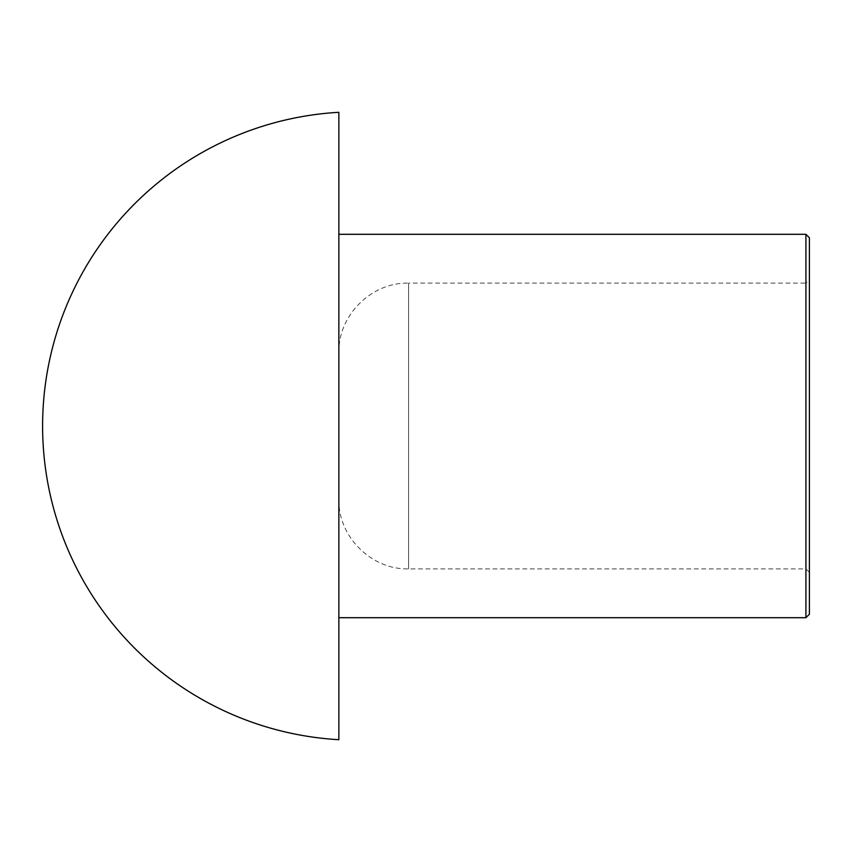 <?xml version="1.0" encoding="UTF-8"?>
<svg xmlns="http://www.w3.org/2000/svg" width="852" height="852" viewBox="0 0 852 852"><rect width="100%" height="100%" fill="white"/><g stroke="black" fill="none" stroke-linecap="round" stroke-linejoin="round"><path stroke-width="0.64" stroke-dasharray="4.26 3.19" d="M809.4 614.217L809.4 237.783M805.917 617.7L805.917 234.3M809.4 279.616L809.4 572.384L809.4 279.616L805.917 283.098L805.917 568.902L805.917 283.098L408.577 283.098L408.577 568.902L408.577 283.098C371.323 282.14 337.903 315.56 338.862 352.803L338.862 499.197L338.862 352.803M338.862 739.696L338.862 112.304M338.862 234.3L338.862 617.7L338.862 234.3M338.862 499.197C337.903 536.451 371.323 569.86 408.577 568.902L805.917 568.902L809.4 572.384"/><path stroke-width="1.28" d="M809.4 237.783L809.4 614.217L805.917 617.7L805.917 234.3L809.4 237.783M338.862 112.304L338.862 739.696A314.207 314.207 0 0 1 42.6 426A314.207 314.207 0 0 1 338.862 112.304M338.862 234.3L805.917 234.3M338.862 617.7L805.917 617.7"/></g></svg>
